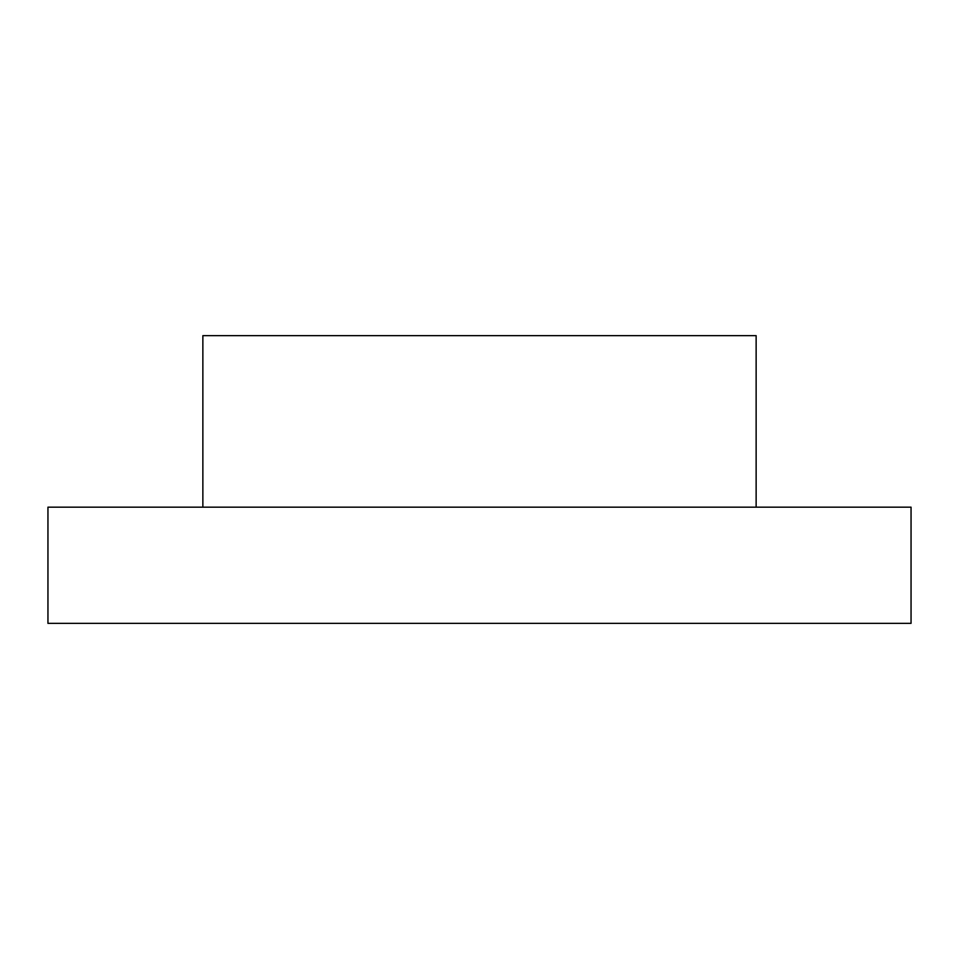 <?xml version="1.0" encoding="UTF-8"?>
<svg xmlns="http://www.w3.org/2000/svg" width="959" height="959" viewBox="0 0 959 959"><rect width="100%" height="100%" fill="white"/><g stroke="black" fill="none" stroke-linecap="round" stroke-linejoin="round"><path stroke-width="1.44" d="M756.136 507.167L756.136 335.65L202.864 335.65L202.864 507.167M911.05 507.167L47.95 507.167L47.95 623.35L911.05 623.35L911.05 507.167"/></g></svg>
